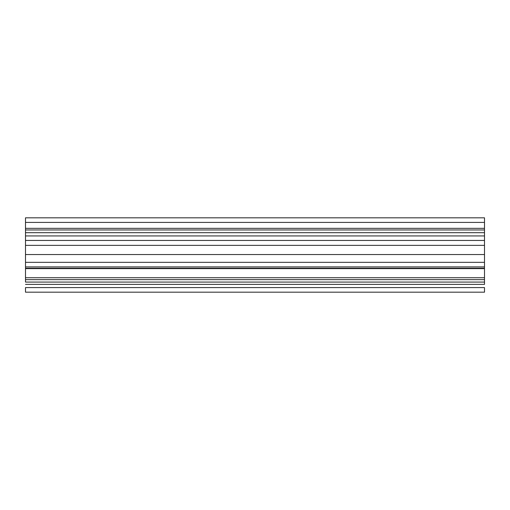 <?xml version="1.0" encoding="UTF-8"?>
<svg xmlns="http://www.w3.org/2000/svg" width="510" height="510" viewBox="0 0 510 510"><rect width="100%" height="100%" fill="white"/><g stroke="black" fill="none" stroke-linecap="round" stroke-linejoin="round"><path stroke-width="0.76" d="M484.5 287.589L484.5 292.179L484.5 287.589L25.5 287.589L484.5 287.589M484.5 229.965L25.5 229.965L25.5 228.346L25.5 229.965L484.5 229.965L484.5 228.346L25.5 228.346L25.5 222.411L25.5 228.346L484.5 228.346L484.5 222.411L25.5 222.411L25.5 217.821L25.5 222.411L484.5 222.411L484.5 217.821L25.5 217.821L484.5 217.821L484.5 245.361L484.5 240.44L25.5 240.44L25.5 262.331L484.5 262.331L484.5 284.376L25.5 284.376L484.5 284.376L484.5 254.541L484.5 262.331L25.5 262.331L25.5 266.896L484.5 266.896L25.5 266.896L25.5 268.254L484.5 268.254L25.5 268.254L25.5 268.623L484.5 268.623L25.5 268.623L25.5 277.727L484.5 277.727L25.5 277.727L25.5 279.639L484.5 279.639L25.5 279.639L25.5 282.081L484.5 282.081L25.5 282.081L25.5 254.541L484.5 254.541L484.5 245.361L25.5 245.361L25.5 235.932L484.5 235.932L484.5 232.687L25.5 232.687L484.5 232.687M484.5 246.458L484.5 253.221M25.5 287.589L25.5 292.179L484.5 292.179L25.5 292.179L25.5 287.589M25.5 229.965L25.5 235.932L25.5 229.965M25.5 253.221L25.5 246.458M484.5 240.44L484.5 235.932L25.5 235.932L25.5 240.44L484.5 240.44"/></g></svg>
